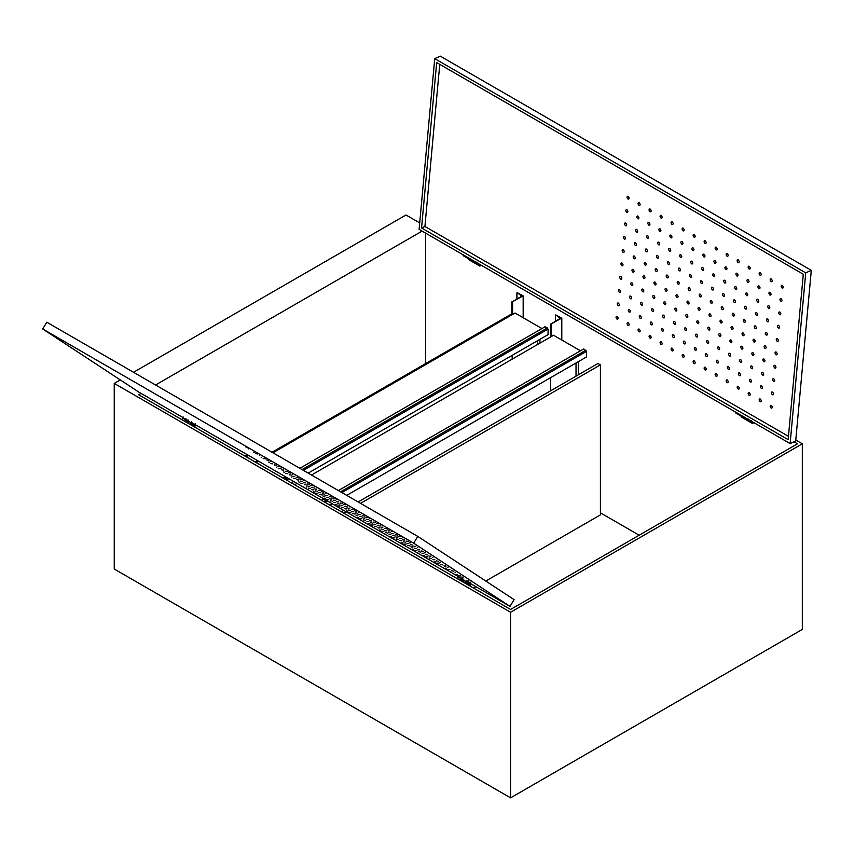 <?xml version="1.0" encoding="UTF-8"?>
<svg xmlns="http://www.w3.org/2000/svg" width="854" height="854" viewBox="0 0 854 854"><rect width="100%" height="100%" fill="white"/><g stroke="black" fill="none" stroke-linecap="round" stroke-linejoin="round"><path stroke-width="1.28" d="M141.059 393.374L138.69 394.74L510.585 609.457L797.487 443.813L794.039 441.828M155.556 385.005L422.111 231.114M120.318 379.923L114.244 383.425L510.585 612.254L802.322 443.813L795.779 440.034M419.698 222.905L405.992 214.994L133.534 372.291M114.244 383.425L114.244 569.031L510.585 797.849L802.322 629.419L802.322 443.813M510.585 797.849L510.585 612.254M639.166 535.212L600.415 512.838M425.591 233.121L425.591 363.601M511.813 313.813L272.031 452.257M257.534 460.626L255.165 461.993M245.525 456.42L247.286 455.15L244.82 456.015M247.286 457.445L247.286 455.15M523.171 295.868L511.898 302.07L521.762 296.124L517.225 292.687L523.171 295.868L523.171 317.731M516.969 298.889L516.969 292.837M511.898 314.838L511.898 301.814M541.927 328.555L515.026 313.023L272.96 452.791M258.463 461.16L256.093 462.526M308.187 473.127L548.054 334.64L548.054 329.078L545.204 326.666L299.861 468.312M293.691 481.496L291.321 482.862M539.909 343.159L539.909 339.348M537.486 344.557L537.486 340.746M512.165 359.171L512.165 355.36M285.353 476.681L282.984 478.059M580.464 350.802L553.563 335.27L311.486 475.037M296.989 483.407L294.619 484.773M346.724 495.373L586.591 356.887L586.591 351.325L583.73 348.912L338.387 490.559M332.217 503.743L329.847 505.109M578.446 374.757L578.446 361.594M576.023 376.155L576.023 362.993M550.702 390.78L550.702 377.607M323.89 498.928L321.52 500.305M284.051 478.667L285.812 477.397L283.347 478.261M285.812 479.681L285.812 477.397M561.708 318.115L550.435 324.317L560.299 318.371L555.762 314.934L561.708 318.115L561.708 339.977M555.495 321.136L555.495 315.083M550.435 337.084L550.435 324.061M485.798 581.051L600.415 514.877L600.415 364.871L597.992 363.473L358.125 501.96M600.415 364.871L360.548 503.358M346.051 511.727L343.682 513.094M343.628 510.329L341.258 511.695M473.596 588.096L475.956 586.73M749.3 266.288C747.794 266.363 747.72 267.249 749.054 268.957C750.559 268.893 750.634 267.996 749.3 266.288L748.542 266.202M678.364 281.51C676.859 281.574 676.784 282.471 678.119 284.179C679.624 284.104 679.699 283.218 678.364 281.51L677.606 281.425M679.581 268.167C678.087 268.241 678.001 269.127 679.336 270.835C680.841 270.771 680.926 269.875 679.581 268.167L678.823 268.081M675.92 308.187C674.425 308.251 674.34 309.148 675.674 310.856C677.179 310.781 677.265 309.895 675.92 308.187L675.162 308.102M705.265 240.871C703.76 240.935 703.685 241.821 705.02 243.529C706.525 243.465 706.6 242.579 705.265 240.871L704.507 240.775M760.306 272.65C758.811 272.714 758.726 273.6 760.071 275.319C761.565 275.244 761.651 274.358 760.306 272.65L759.548 272.565M771.322 279.002C769.817 279.077 769.732 279.963 771.077 281.671C772.571 281.596 772.656 280.71 771.322 279.002L770.564 278.916M738.294 259.936C736.788 260 736.714 260.897 738.048 262.605C739.543 262.53 739.628 261.644 738.294 259.936L737.536 259.851M682.026 241.49C680.521 241.565 680.446 242.451 681.78 244.159C683.285 244.095 683.36 243.198 682.026 241.49L681.268 241.404M668.575 261.815C667.07 261.879 666.995 262.776 668.33 264.484C669.835 264.409 669.91 263.523 668.575 261.815L667.817 261.73M669.792 248.471C668.298 248.546 668.212 249.432 669.547 251.14C671.052 251.076 671.137 250.179 669.792 248.471L669.034 248.386M666.131 288.492C664.636 288.556 664.551 289.453 665.885 291.161C667.39 291.086 667.476 290.2 666.131 288.492L665.373 288.406M677.147 294.843C675.642 294.918 675.557 295.804 676.902 297.512C678.396 297.448 678.482 296.551 677.147 294.843L676.379 294.758M683.275 354.559C681.77 354.623 681.684 355.52 683.029 357.228C684.524 357.153 684.609 356.267 683.275 354.559L682.506 354.474M684.492 341.216C682.986 341.29 682.912 342.176 684.246 343.884C685.751 343.82 685.826 342.924 684.492 341.216L683.734 341.13M680.809 254.834C679.304 254.898 679.218 255.794 680.563 257.502C682.058 257.428 682.143 256.542 680.809 254.834L680.04 254.748M661.231 215.443C659.726 215.507 659.64 216.404 660.985 218.112C662.48 218.037 662.565 217.151 661.231 215.443L660.462 215.357M619.652 289.741C618.157 289.816 618.072 290.702 619.406 292.41C620.911 292.346 620.997 291.449 619.652 289.741L618.894 289.655M620.879 276.408C619.374 276.472 619.289 277.369 620.634 279.077C622.128 279.002 622.214 278.116 620.879 276.408L620.111 276.322M617.218 316.418C615.713 316.492 615.627 317.378 616.972 319.086C618.467 319.022 618.552 318.126 617.218 316.418L616.449 316.332M639.208 202.729C637.703 202.804 637.628 203.69 638.963 205.398C640.468 205.323 640.543 204.437 639.208 202.729L638.45 202.644M672.237 221.794C670.732 221.869 670.657 222.755 671.991 224.463C673.496 224.399 673.571 223.502 672.237 221.794L671.479 221.709M683.243 228.157C681.748 228.221 681.663 229.118 682.997 230.826C684.502 230.751 684.588 229.865 683.243 228.157L682.485 228.071M650.214 209.081C648.72 209.155 648.634 210.041 649.969 211.749C651.474 211.685 651.559 210.789 650.214 209.081L649.456 208.995M623.313 249.731C621.819 249.795 621.733 250.692 623.068 252.4C624.573 252.325 624.658 251.439 623.313 249.731L622.555 249.646M716.271 247.222C714.777 247.286 714.691 248.183 716.026 249.891C717.531 249.816 717.606 248.93 716.271 247.222L715.513 247.137M727.277 253.574C725.783 253.649 725.697 254.535 727.042 256.243C728.537 256.179 728.622 255.282 727.277 253.574L726.519 253.489M694.249 234.508C692.754 234.583 692.669 235.469 694.014 237.177C695.508 237.102 695.594 236.216 694.249 234.508L693.491 234.423M618.435 303.085C616.93 303.149 616.855 304.045 618.189 305.753C619.694 305.679 619.769 304.793 618.435 303.085L617.677 302.999M624.541 236.387C623.036 236.462 622.95 237.348 624.295 239.056C625.79 238.992 625.875 238.095 624.541 236.387L623.772 236.302M625.758 223.054C624.253 223.118 624.178 224.004 625.512 225.723C627.017 225.648 627.092 224.762 625.758 223.054L625 222.969M622.096 263.064C620.591 263.139 620.516 264.025 621.851 265.733C623.356 265.669 623.431 264.772 622.096 263.064L621.338 262.979M691.815 261.185C690.31 261.26 690.235 262.146 691.569 263.854C693.074 263.79 693.149 262.893 691.815 261.185L691.057 261.1M639.23 329.132C637.735 329.206 637.65 330.092 638.984 331.8C640.489 331.736 640.575 330.84 639.23 329.132L638.472 329.046M640.457 315.799C638.952 315.863 638.867 316.759 640.212 318.467C641.706 318.393 641.792 317.507 640.457 315.799L639.689 315.713M636.764 229.406C635.269 229.48 635.184 230.367 636.518 232.074C638.023 232 638.109 231.114 636.764 229.406L636.006 229.32M686.936 314.539C685.431 314.614 685.346 315.5 686.691 317.208C688.185 317.144 688.271 316.247 686.936 314.539L686.168 314.453M693.032 247.852C691.537 247.916 691.452 248.802 692.786 250.521C694.291 250.446 694.377 249.56 693.032 247.852L692.274 247.767M694.281 360.911C692.775 360.986 692.701 361.872 694.035 363.58C695.54 363.516 695.615 362.619 694.281 360.911L693.523 360.826M690.587 274.529C689.093 274.593 689.007 275.49 690.352 277.198C691.847 277.123 691.932 276.237 690.587 274.529L689.829 274.444M642.891 289.122C641.397 289.186 641.311 290.072 642.646 291.79C644.151 291.716 644.236 290.83 642.891 289.122L642.133 289.026M629.441 309.436C627.946 309.511 627.861 310.397 629.195 312.105C630.7 312.041 630.786 311.144 629.441 309.436L628.683 309.351M630.668 296.103C629.163 296.167 629.078 297.064 630.423 298.772C631.917 298.697 632.003 297.811 630.668 296.103L629.9 296.018M626.975 209.71C625.48 209.785 625.395 210.671 626.729 212.379C628.234 212.304 628.32 211.418 626.975 209.71L626.217 209.625M637.991 216.073C636.486 216.137 636.401 217.023 637.746 218.731C639.24 218.667 639.326 217.781 637.991 216.073L637.223 215.977M644.119 275.778C642.614 275.853 642.528 276.739 643.873 278.447C645.368 278.372 645.453 277.486 644.119 275.778L643.35 275.693M645.336 262.445C643.831 262.509 643.756 263.395 645.09 265.103C646.595 265.039 646.67 264.153 645.336 262.445L644.578 262.349M641.674 302.455C640.169 302.529 640.094 303.416 641.429 305.124C642.934 305.059 643.009 304.163 641.674 302.455L640.916 302.369M672.258 348.208C670.764 348.272 670.678 349.158 672.013 350.866C673.518 350.802 673.603 349.916 672.258 348.208L671.5 348.112M697.942 320.901C696.437 320.965 696.362 321.862 697.697 323.57C699.202 323.495 699.277 322.609 697.942 320.901L697.184 320.816M699.159 307.557C697.665 307.632 697.579 308.518 698.914 310.226C700.419 310.162 700.504 309.265 699.159 307.557L698.401 307.472M695.498 347.578C694.003 347.642 693.918 348.539 695.252 350.247C696.757 350.172 696.843 349.286 695.498 347.578L694.74 347.493M667.358 275.148C665.853 275.223 665.768 276.109 667.113 277.817C668.607 277.753 668.693 276.856 667.358 275.148L666.59 275.063M673.486 334.864C671.981 334.928 671.895 335.825 673.24 337.533C674.735 337.458 674.82 336.572 673.486 334.864L672.717 334.779M674.703 321.52C673.198 321.595 673.123 322.481 674.457 324.189C675.962 324.125 676.037 323.239 674.703 321.52L673.945 321.435M671.02 235.138C669.515 235.202 669.429 236.099 670.774 237.807C672.269 237.732 672.354 236.846 671.02 235.138L670.251 235.053M701.604 280.881C700.099 280.955 700.024 281.841 701.358 283.549C702.863 283.485 702.938 282.589 701.604 280.881L700.846 280.795M688.153 301.206C686.648 301.27 686.573 302.167 687.908 303.875C689.413 303.8 689.488 302.914 688.153 301.206L687.395 301.12M689.37 287.862C687.876 287.937 687.79 288.823 689.125 290.531C690.63 290.467 690.715 289.57 689.37 287.862L688.612 287.777M685.709 327.883C684.214 327.947 684.129 328.843 685.463 330.551C686.968 330.477 687.054 329.591 685.709 327.883L684.951 327.797M696.715 334.234C695.22 334.309 695.135 335.195 696.48 336.903C697.974 336.839 698.06 335.942 696.715 334.234L695.957 334.149M702.821 267.548C701.326 267.612 701.241 268.498 702.575 270.216C704.08 270.142 704.166 269.256 702.821 267.548L702.063 267.451M704.038 254.204C702.543 254.278 702.458 255.165 703.803 256.873C705.297 256.798 705.383 255.912 704.038 254.204L703.28 254.118M700.376 294.224C698.882 294.288 698.796 295.174 700.141 296.893C701.636 296.818 701.721 295.932 700.376 294.224L699.618 294.139M781.111 298.697C779.606 298.772 779.521 299.658 780.866 301.366C782.36 301.291 782.445 300.405 781.111 298.697L780.353 298.612M778.667 325.374C777.161 325.449 777.087 326.335 778.421 328.043C779.926 327.979 780.001 327.082 778.667 325.374L777.909 325.289M779.883 312.041C778.389 312.105 778.304 312.991 779.638 314.699C781.143 314.635 781.229 313.749 779.883 312.041L779.126 311.945M766.433 332.355C764.938 332.43 764.853 333.316 766.198 335.024C767.693 334.96 767.778 334.063 766.433 332.355L765.675 332.27M775.005 365.395C773.5 365.459 773.425 366.355 774.759 368.063C776.265 367.989 776.339 367.103 775.005 365.395L774.247 365.309M773.788 378.728C772.283 378.802 772.197 379.688 773.543 381.396C775.037 381.332 775.122 380.436 773.788 378.728L773.03 378.642M777.45 338.718C775.944 338.782 775.859 339.668 777.204 341.386C778.699 341.312 778.784 340.426 777.45 338.718L776.692 338.632M776.222 352.051C774.727 352.126 774.642 353.012 775.987 354.72C777.482 354.656 777.567 353.759 776.222 352.051L775.464 351.965M772.56 392.071C771.066 392.135 770.981 393.032 772.326 394.74C773.82 394.665 773.905 393.779 772.56 392.071L771.802 391.986M768.878 305.679C767.372 305.753 767.298 306.639 768.632 308.347C770.137 308.283 770.212 307.387 768.878 305.679L768.12 305.593M770.094 292.346C768.6 292.41 768.515 293.296 769.86 295.014C771.354 294.94 771.44 294.054 770.094 292.346L769.337 292.249M717.52 360.292C716.015 360.356 715.94 361.242 717.275 362.961C718.78 362.886 718.854 362 717.52 360.292L716.762 360.207M767.661 319.022C766.155 319.086 766.07 319.983 767.415 321.691C768.91 321.616 768.995 320.73 767.661 319.022L766.903 318.937M763.999 359.032C762.494 359.107 762.409 359.993 763.754 361.701C765.248 361.637 765.333 360.74 763.999 359.032L763.241 358.947M765.216 345.699C763.711 345.763 763.636 346.66 764.97 348.368C766.476 348.293 766.55 347.407 765.216 345.699L764.458 345.614M771.343 405.404C769.838 405.479 769.764 406.365 771.098 408.073C772.603 408.009 772.678 407.112 771.343 405.404L770.586 405.319M761.554 385.709C760.049 385.784 759.975 386.67 761.309 388.378C762.814 388.314 762.889 387.417 761.554 385.709L760.797 385.624M762.771 372.376C761.277 372.44 761.192 373.337 762.537 375.045C764.031 374.97 764.116 374.084 762.771 372.376L762.014 372.291M759.089 285.983C757.583 286.058 757.509 286.944 758.843 288.652C760.348 288.588 760.423 287.691 759.089 285.983L758.331 285.898M760.338 399.053C758.832 399.117 758.747 400.014 760.092 401.722C761.587 401.647 761.672 400.761 760.338 399.053L759.58 398.967M755.427 326.004C753.922 326.068 753.847 326.965 755.182 328.673C756.687 328.598 756.761 327.712 755.427 326.004L754.669 325.918M754.21 339.337C752.705 339.412 752.63 340.298 753.965 342.006C755.459 341.942 755.544 341.045 754.21 339.337L753.452 339.251M757.872 299.327C756.366 299.391 756.281 300.288 757.626 301.996C759.121 301.921 759.206 301.035 757.872 299.327L757.114 299.242M756.644 312.66C755.149 312.735 755.064 313.621 756.409 315.329C757.904 315.265 757.989 314.368 756.644 312.66L755.886 312.575M746.855 292.965C745.361 293.039 745.275 293.925 746.62 295.633C748.115 295.569 748.2 294.673 746.855 292.965L746.097 292.879M748.083 279.632C746.577 279.696 746.503 280.592 747.837 282.3C749.332 282.226 749.417 281.34 748.083 279.632L747.325 279.546M744.421 319.642C742.916 319.716 742.841 320.602 744.176 322.31C745.67 322.246 745.755 321.35 744.421 319.642L743.663 319.556M745.638 306.308C744.133 306.372 744.058 307.269 745.393 308.977C746.898 308.902 746.972 308.016 745.638 306.308L744.88 306.223M751.766 366.014C750.26 366.088 750.186 366.974 751.52 368.682C753.025 368.618 753.1 367.722 751.766 366.014L751.008 365.928M752.982 352.681C751.488 352.745 751.403 353.641 752.748 355.349C754.242 355.275 754.328 354.389 752.982 352.681L752.225 352.595M749.321 392.691C747.826 392.765 747.741 393.651 749.086 395.359C750.581 395.295 750.666 394.409 749.321 392.691L748.563 392.605M750.549 379.357C749.043 379.422 748.969 380.318 750.303 382.026C751.798 381.951 751.883 381.065 750.549 379.357L749.791 379.272M743.193 332.985C741.699 333.049 741.614 333.946 742.959 335.654C744.453 335.579 744.539 334.693 743.193 332.985L742.436 332.9M739.532 373.006C738.037 373.07 737.952 373.956 739.297 375.664C740.792 375.6 740.877 374.714 739.532 373.006L738.774 372.91M740.76 359.662C739.254 359.737 739.18 360.623 740.514 362.331C742.019 362.256 742.094 361.37 740.76 359.662L740.002 359.577M727.309 379.987C725.804 380.051 725.729 380.937 727.064 382.656C728.569 382.581 728.643 381.695 727.309 379.987L726.551 379.902M738.315 386.339C736.81 386.414 736.735 387.3 738.069 389.008C739.575 388.933 739.649 388.047 738.315 386.339L737.557 386.254M734.632 299.946C733.127 300.021 733.052 300.907 734.387 302.615C735.892 302.551 735.967 301.654 734.632 299.946L733.874 299.861M735.849 286.613C734.344 286.677 734.269 287.574 735.604 289.282C737.109 289.207 737.183 288.321 735.849 286.613L735.091 286.528M741.977 346.318C740.471 346.393 740.397 347.279 741.731 348.987C743.236 348.923 743.311 348.037 741.977 346.318L741.219 346.233M733.405 313.29C731.91 313.354 731.825 314.251 733.17 315.959C734.664 315.884 734.75 314.998 733.405 313.29L732.647 313.204M729.743 353.31C728.248 353.375 728.163 354.261 729.508 355.969C731.003 355.904 731.088 355.018 729.743 353.31L728.985 353.214M730.971 339.967C729.465 340.041 729.391 340.927 730.725 342.635C732.23 342.561 732.305 341.675 730.971 339.967L730.213 339.881M628.202 196.377C626.697 196.441 626.612 197.327 627.957 199.035C629.451 198.971 629.537 198.085 628.202 196.377L627.434 196.281M728.526 366.644C727.032 366.718 726.946 367.604 728.281 369.312C729.786 369.238 729.86 368.352 728.526 366.644L727.768 366.558M724.843 280.251C723.338 280.325 723.263 281.212 724.598 282.92C726.103 282.855 726.178 281.969 724.843 280.251L724.085 280.165M726.06 266.918C724.555 266.982 724.48 267.878 725.815 269.586C727.32 269.512 727.394 268.626 726.06 266.918L725.302 266.832M732.188 326.623C730.682 326.698 730.608 327.584 731.942 329.292C733.447 329.228 733.522 328.342 732.188 326.623L731.43 326.538M723.616 293.595C722.121 293.669 722.036 294.555 723.381 296.263C724.875 296.189 724.961 295.303 723.616 293.595L722.858 293.509M719.954 333.615C718.46 333.679 718.374 334.565 719.719 336.284C721.214 336.209 721.299 335.323 719.954 333.615L719.196 333.519M721.182 320.271C719.676 320.346 719.602 321.232 720.936 322.94C722.441 322.865 722.516 321.979 721.182 320.271L720.424 320.186M707.731 340.597C706.226 340.661 706.151 341.557 707.486 343.265C708.991 343.191 709.066 342.305 707.731 340.597L706.973 340.511M718.737 346.948C717.243 347.023 717.157 347.909 718.492 349.617C719.997 349.553 720.071 348.656 718.737 346.948L717.979 346.863M715.054 260.555C713.549 260.63 713.474 261.516 714.809 263.224C716.314 263.16 716.389 262.274 715.054 260.555L714.296 260.47M716.292 373.625C714.798 373.7 714.713 374.586 716.058 376.294C717.552 376.23 717.638 375.333 716.292 373.625L715.535 373.54M722.399 306.938C720.904 307.002 720.819 307.888 722.153 309.596C723.658 309.532 723.733 308.646 722.399 306.938L721.641 306.842M713.827 273.899C712.332 273.974 712.247 274.86 713.592 276.568C715.086 276.493 715.172 275.607 713.827 273.899L713.069 273.814M710.165 313.92C708.671 313.984 708.585 314.87 709.93 316.588C711.425 316.514 711.51 315.628 710.165 313.92L709.407 313.834M711.393 300.576C709.887 300.651 709.813 301.537 711.147 303.245C712.652 303.17 712.727 302.284 711.393 300.576L710.635 300.491M737.066 273.269C735.572 273.344 735.486 274.23 736.831 275.938C738.326 275.874 738.411 274.977 737.066 273.269L736.308 273.184M708.948 327.253C707.454 327.328 707.368 328.214 708.703 329.922C710.208 329.857 710.293 328.961 708.948 327.253L708.19 327.167M705.287 367.273C703.792 367.337 703.707 368.234 705.041 369.942C706.546 369.867 706.632 368.981 705.287 367.273L704.529 367.188M706.504 353.93C705.009 354.004 704.924 354.89 706.269 356.598C707.763 356.534 707.849 355.638 706.504 353.93L705.746 353.844M712.61 287.243C711.115 287.307 711.03 288.193 712.364 289.901C713.869 289.837 713.944 288.951 712.61 287.243L711.852 287.147M651.463 322.15C649.958 322.225 649.883 323.111 651.218 324.819C652.723 324.744 652.798 323.858 651.463 322.15L650.705 322.065M655.125 282.14C653.62 282.204 653.545 283.09 654.879 284.798C656.384 284.734 656.459 283.848 655.125 282.14L654.367 282.044M653.908 295.473C652.403 295.548 652.317 296.434 653.662 298.142C655.157 298.067 655.242 297.181 653.908 295.473L653.139 295.388M647.78 235.757C646.275 235.832 646.19 236.718 647.535 238.426C649.029 238.362 649.115 237.476 647.78 235.757L647.012 235.672M652.68 308.817C651.186 308.881 651.1 309.767 652.435 311.475C653.94 311.411 654.025 310.525 652.68 308.817L651.922 308.721M633.102 269.426C631.608 269.49 631.522 270.376 632.857 272.095C634.362 272.02 634.447 271.134 633.102 269.426L632.344 269.341M658.786 242.12C657.281 242.184 657.206 243.08 658.541 244.788C660.046 244.714 660.121 243.828 658.786 242.12L658.028 242.034M660.003 228.776C658.509 228.851 658.423 229.737 659.758 231.445C661.263 231.381 661.348 230.484 660.003 228.776L659.245 228.691M656.342 268.796C654.847 268.861 654.762 269.757 656.096 271.465C657.601 271.391 657.687 270.505 656.342 268.796L655.584 268.711M628.224 322.78C626.719 322.844 626.644 323.741 627.978 325.449C629.483 325.374 629.558 324.488 628.224 322.78L627.466 322.695M634.33 256.083C632.825 256.157 632.739 257.043 634.084 258.751C635.579 258.687 635.664 257.791 634.33 256.083L633.561 255.997M635.547 242.749C634.042 242.814 633.967 243.7 635.301 245.408C636.806 245.344 636.881 244.457 635.547 242.749L634.789 242.653M631.885 282.759C630.38 282.834 630.305 283.72 631.64 285.428C633.145 285.364 633.22 284.467 631.885 282.759L631.127 282.674M662.469 328.512C660.975 328.576 660.889 329.463 662.224 331.171C663.729 331.106 663.814 330.22 662.469 328.512L661.711 328.416M648.997 222.424C647.492 222.488 647.417 223.385 648.752 225.093C650.257 225.018 650.332 224.132 648.997 222.424L648.239 222.339M650.246 335.494C648.741 335.558 648.656 336.444 650.001 338.163C651.495 338.088 651.581 337.202 650.246 335.494L649.478 335.408M646.553 249.101C645.058 249.176 644.973 250.062 646.307 251.77C647.812 251.695 647.898 250.809 646.553 249.101L645.795 249.016M657.569 255.453C656.064 255.527 655.979 256.413 657.324 258.121C658.818 258.057 658.904 257.171 657.569 255.453L656.801 255.367M663.697 315.169C662.192 315.243 662.106 316.129 663.451 317.837C664.946 317.763 665.031 316.877 663.697 315.169L662.928 315.083M664.914 301.825C663.409 301.9 663.334 302.786 664.668 304.494C666.173 304.43 666.248 303.544 664.914 301.825L664.156 301.74M661.252 341.846C659.747 341.92 659.672 342.806 661.007 344.514C662.512 344.44 662.587 343.554 661.252 341.846L660.494 341.76M782.328 285.364C780.823 285.428 780.748 286.314 782.083 288.022C783.588 287.958 783.662 287.072 782.328 285.364L781.57 285.268M790.121 443.578L805.738 272.842L434.729 58.638L419.111 229.374L790.121 443.578L795.682 441.091L811.3 270.344L440.29 56.15L434.729 58.638M436.682 62.577L421.556 227.975L788.157 439.639L803.294 274.241L436.682 62.577M805.738 272.842L811.3 270.344M439.757 64.349L424.918 226.47L788.466 436.351M421.556 227.975L424.918 226.47M749.054 268.957L749.812 269.042M678.119 284.179L678.877 284.265M679.336 270.835L680.094 270.921M675.674 310.856L676.432 310.941M705.02 243.529L705.778 243.625M760.071 275.319L760.829 275.404M771.077 281.671L771.835 281.756M738.048 262.605L738.806 262.69M681.78 244.159L682.538 244.244M668.33 264.484L669.088 264.569M669.547 251.14L670.305 251.225M665.885 291.161L666.643 291.246M676.902 297.512L677.66 297.598M683.029 357.228L683.787 357.314M684.246 343.884L685.004 343.97M680.563 257.502L681.321 257.588M660.985 218.112L661.743 218.197M619.406 292.41L620.175 292.495M620.634 279.077L621.392 279.162M616.972 319.086L617.73 319.172M638.963 205.398L639.721 205.483M671.991 224.463L672.749 224.549M682.997 230.826L683.755 230.911M649.969 211.749L650.727 211.835M623.068 252.4L623.836 252.485M716.026 249.891L716.784 249.976M727.042 256.243L727.8 256.328M694.014 237.177L694.772 237.263M618.189 305.753L618.947 305.839M624.295 239.056L625.053 239.141M625.512 225.723L626.27 225.808M621.851 265.733L622.609 265.818M691.569 263.854L692.327 263.939M638.984 331.8L639.753 331.886M640.212 318.467L640.97 318.553M636.518 232.074L637.276 232.16M686.691 317.208L687.449 317.293M692.786 250.521L693.544 250.606M694.035 363.58L694.793 363.665M690.352 277.198L691.11 277.283M642.646 291.79L643.404 291.876M629.195 312.105L629.964 312.19M630.423 298.772L631.181 298.857M626.729 212.379L627.498 212.465M637.746 218.731L638.504 218.827M643.873 278.447L644.631 278.532M645.09 265.103L645.848 265.199M641.429 305.124L642.187 305.209M672.013 350.866L672.771 350.962M697.697 323.57L698.455 323.655M698.914 310.226L699.672 310.312M695.252 350.247L696.01 350.332M667.113 277.817L667.871 277.902M673.24 337.533L673.998 337.618M674.457 324.189L675.215 324.274M670.774 237.807L671.532 237.892M701.358 283.549L702.116 283.635M687.908 303.875L688.666 303.96M689.125 290.531L689.883 290.616M685.463 330.551L686.221 330.637M696.48 336.903L697.238 336.988M702.575 270.216L703.333 270.302M703.803 256.873L704.561 256.958M700.141 296.893L700.899 296.978M780.866 301.366L781.623 301.451M778.421 328.043L779.179 328.128M779.638 314.699L780.407 314.795M766.198 335.024L766.956 335.11M774.759 368.063L775.517 368.149M773.543 381.396L774.3 381.482M777.204 341.386L777.962 341.472M775.987 354.72L776.745 354.805M772.326 394.74L773.083 394.826M768.632 308.347L769.39 308.433M769.86 295.014L770.618 295.1M717.275 362.961L718.033 363.046M767.415 321.691L768.173 321.777M763.754 361.701L764.511 361.786M764.97 348.368L765.728 348.453M771.098 408.073L771.856 408.159M761.309 388.378L762.067 388.463M762.537 375.045L763.295 375.13M758.843 288.652L759.601 288.737M760.092 401.722L760.85 401.807M755.182 328.673L755.939 328.758M753.965 342.006L754.722 342.091M757.626 301.996L758.384 302.081M756.409 315.329L757.167 315.414M746.62 295.633L747.378 295.719M747.837 282.3L748.595 282.386M744.176 322.31L744.934 322.396M745.393 308.977L746.15 309.063M751.52 368.682L752.278 368.768M752.748 355.349L753.506 355.435M749.086 395.359L749.844 395.455M750.303 382.026L751.061 382.112M742.959 335.654L743.717 335.739M739.297 375.664L740.055 375.76M740.514 362.331L741.272 362.416M727.064 382.656L727.821 382.741M738.069 389.008L738.827 389.093M734.387 302.615L735.145 302.7M735.604 289.282L736.361 289.367M741.731 348.987L742.489 349.072M733.17 315.959L733.928 316.044M729.508 355.969L730.266 356.065M730.725 342.635L731.483 342.721M627.957 199.035L628.715 199.131M728.281 369.312L729.038 369.398M724.598 282.92L725.356 283.005M725.815 269.586L726.573 269.672M731.942 329.292L732.7 329.388M723.381 296.263L724.139 296.349M719.719 336.284L720.477 336.369M720.936 322.94L721.694 323.025M707.486 343.265L708.244 343.351M718.492 349.617L719.249 349.702M714.809 263.224L715.567 263.32M716.058 376.294L716.816 376.379M722.153 309.596L722.911 309.692M713.592 276.568L714.35 276.653M709.93 316.588L710.688 316.674M711.147 303.245L711.905 303.33M736.831 275.938L737.589 276.023M708.703 329.922L709.46 330.007M705.041 369.942L705.799 370.028M706.269 356.598L707.027 356.684M712.364 289.901L713.122 289.997M651.218 324.819L651.976 324.904M654.879 284.798L655.637 284.894M653.662 298.142L654.42 298.227M647.535 238.426L648.293 238.522M652.435 311.475L653.193 311.571M632.857 272.095L633.625 272.18M658.541 244.788L659.299 244.874M659.758 231.445L660.516 231.53M656.096 271.465L656.854 271.551M627.978 325.449L628.736 325.534M634.084 258.751L634.842 258.837M635.301 245.408L636.059 245.504M631.64 285.428L632.398 285.514M662.224 331.171L662.982 331.267M648.752 225.093L649.51 225.178M650.001 338.163L650.759 338.248M646.307 251.77L647.065 251.855M657.324 258.121L658.082 258.207M663.451 317.837L664.209 317.923M664.668 304.494L665.426 304.579M661.007 344.514L661.765 344.6M782.083 288.022L782.84 288.118M479.382 264.174L479.382 265.637L468.963 259.808L479.969 266.16L480.631 264.9M468.366 258.666L468.366 259.285M469.721 259.445L471.419 260.427M475.763 261.623C476.703 264.27 477.653 264.825 478.592 263.256M479.382 265.637L479.969 266.16M475.571 261.975L474.76 262.349L474.151 261.153L463.146 254.802L463.071 255.602L474.077 261.954M748.382 419.485L746.887 419.463L746.962 418.663L735.956 412.311L735.881 413.112L746.887 419.463M752.193 421.684L752.193 423.146L741.774 417.307L752.79 423.669L753.441 422.41M741.187 416.165L741.187 416.795M742.532 416.944L744.229 417.926M748.574 419.122C749.513 421.78 750.463 422.324 751.403 420.766M752.193 423.146L752.79 423.669M435.455 561.975L434.878 561.665M339.305 504.084L338.728 503.775M346.831 509.027L346.254 508.717M324.264 494.21L323.677 493.9M391.42 536.558L390.844 536.248M446.471 568.337L445.884 568.027M457.477 574.689L456.89 574.379M424.449 555.623L423.862 555.313M361.882 518.901L361.295 518.591M335.825 502.675L335.238 502.355M343.351 507.607L342.764 507.297M320.773 492.79L320.197 492.48M331.79 499.152L331.203 498.843M312.703 485.755L312.126 485.446M320.229 490.687L319.642 490.377M354.357 513.969L353.769 513.649M347.386 511.13L346.799 510.82M261.698 457.488L261.11 457.178M269.213 462.43L268.636 462.121M246.646 447.613L246.069 447.304M325.363 498.416L324.787 498.106M358.392 517.481L357.815 517.172M369.398 523.844L368.821 523.534M336.369 504.767L335.793 504.458M284.265 472.305L283.677 471.995M402.426 542.909L401.85 542.6M413.443 549.261L412.856 548.951M380.414 530.195L379.827 529.886M254.172 452.556L253.585 452.246M291.79 477.247L291.203 476.938M299.306 482.179L298.729 481.869M276.739 467.373L276.162 467.063M365.363 520.321L364.786 520.011M268.668 460.327L268.081 460.018M276.194 465.27L275.607 464.96M310.322 488.541L309.735 488.232M335.27 500.572L334.693 500.263M372.888 525.263L372.301 524.954M323.709 492.107L323.132 491.797M357.837 515.378L357.26 515.069M291.235 475.144L290.659 474.835M265.178 458.908L264.601 458.598M272.704 463.85L272.116 463.541M306.832 487.122L306.255 486.812M317.837 493.473L317.261 493.164M298.761 480.087L298.174 479.767M306.276 485.019L305.7 484.709M283.709 470.202L283.133 469.892M301.697 479.393L301.11 479.083M346.286 506.924L345.699 506.614M353.802 511.866L353.225 511.557M331.235 497.049L330.658 496.74M328.299 497.733L327.722 497.423M309.212 484.335L308.636 484.026M316.738 489.278L316.161 488.968M350.866 512.549L350.289 512.24M368.853 521.741L368.266 521.431M342.796 505.504L342.219 505.194M350.321 510.446L349.734 510.137M327.755 495.63L327.167 495.32M338.76 501.981L338.173 501.672M376.368 526.672L375.792 526.363M383.894 531.615L383.318 531.305M361.327 516.798L360.751 516.489M460.957 576.108L460.381 575.799M445.916 566.234L445.34 565.924M453.442 571.166L452.855 570.856M427.384 554.94L426.797 554.63M423.349 551.417L422.762 551.108M415.823 546.475L415.247 546.165M438.39 561.291L437.814 560.982M430.864 556.36L430.288 556.05M408.297 541.543L407.721 541.233M442.425 564.814L441.849 564.505M449.951 569.757L449.375 569.437M353.257 509.763L352.67 509.454M434.91 559.872L434.323 559.562M412.333 545.065L411.756 544.756M419.858 549.997L419.282 549.688M400.782 536.6L400.195 536.291M397.291 535.18L396.715 534.871M404.817 540.123L404.23 539.813M438.945 563.394L438.358 563.085M389.766 530.249L389.189 529.939M416.378 548.578L415.791 548.268M408.852 543.646L408.265 543.336M431.419 558.463L430.843 558.142M423.894 553.52L423.317 553.211M420.414 552.1L419.826 551.791M427.929 557.043L427.352 556.733M405.362 542.226L404.785 541.916M412.888 547.168L412.311 546.848M393.801 533.771L393.224 533.462M401.327 538.703L400.75 538.394M378.76 523.886L378.183 523.577M386.286 528.829L385.698 528.519M397.847 537.283L397.259 536.974M375.269 522.477L374.692 522.157M382.795 527.409L382.218 527.099M356.737 511.183L356.161 510.863M367.754 517.535L367.167 517.225M401.882 540.806L401.295 540.497M409.397 545.749L408.82 545.439M390.321 532.352L389.734 532.042M394.356 535.874L393.779 535.554M371.789 521.057L371.202 520.748M379.315 525.989L378.728 525.68M314.357 492.064L313.77 491.755M364.263 516.115L363.687 515.805M398.391 539.386L397.815 539.077M405.917 544.329L405.33 544.019M386.83 530.932L386.254 530.622M390.865 534.455L390.289 534.145M368.298 519.638L367.722 519.328M375.824 524.569L375.237 524.26M349.766 508.343L349.19 508.034M360.772 514.695L360.196 514.386M394.911 537.967L394.324 537.657M345.731 504.821L345.155 504.511M383.35 529.512L382.763 529.202M387.385 533.035L386.798 532.725M364.818 518.218L364.231 517.908M372.333 523.16L371.757 522.851M416.923 550.681L416.346 550.371M357.292 513.275L356.705 512.966M334.725 498.469L334.138 498.16M342.24 503.401L341.664 503.091M379.859 528.092L379.283 527.783M287.2 471.621L286.613 471.312M309.767 486.438L309.191 486.129M302.241 481.496L301.665 481.186M321.328 494.893L320.741 494.583M294.726 476.564L294.139 476.254M287.745 473.724L287.168 473.415M332.334 501.255L331.758 500.946M339.86 506.187L339.284 505.878M317.293 491.381L316.706 491.061M257.652 453.976L257.075 453.666M295.27 478.667L294.694 478.357M302.796 483.599L302.209 483.289M280.229 468.782L279.642 468.472M298.206 477.984L297.63 477.674M328.854 499.836L328.267 499.526M279.674 466.69L279.098 466.38M313.802 489.961L313.226 489.652M324.808 496.313L324.232 496.003M305.732 482.916L305.145 482.606M313.258 487.858L312.671 487.549M290.68 473.041L290.104 472.732M468.483 581.051L467.907 580.741M182.767 417.457L138.999 392.189L42.7 328.971L46.789 322.204L417.798 536.408L514.087 599.615L510.009 606.383L466.252 581.126M463.498 579.535L460.754 577.944M458 576.365L191.018 422.218M188.264 420.638L185.521 419.047M417.798 536.408L413.71 543.176L510.009 606.383M42.7 328.971L413.71 543.176M436.96 562.967L437.547 563.277M340.81 505.077L341.397 505.387M348.336 510.009L348.912 510.329M325.769 495.203L326.345 495.512M392.925 537.54L393.502 537.849M447.966 569.319L448.553 569.629M458.982 575.681L459.559 575.991M425.954 556.605L426.53 556.915M363.388 519.894L363.964 520.203M337.33 503.657L337.906 503.967M344.845 508.6L345.432 508.909M322.278 493.783L322.865 494.092M333.295 500.134L333.871 500.444M314.208 486.737L314.784 487.047M321.734 491.68L322.31 491.989M355.862 514.951L356.438 515.261M348.891 512.112L349.467 512.421M263.203 458.481L263.779 458.79M270.718 463.423L271.305 463.733M248.151 448.606L248.738 448.916M326.868 499.409L327.445 499.718M359.897 518.474L360.473 518.784M370.903 524.826L371.49 525.135M337.874 505.76L338.462 506.07M285.77 473.297L286.346 473.607M403.931 543.902L404.518 544.212M414.948 550.254L415.524 550.563M381.919 531.188L382.496 531.498M255.677 453.538L256.253 453.848M293.285 478.229L293.872 478.539M300.811 483.172L301.398 483.481M278.244 468.355L278.82 468.665M366.868 521.314L367.455 521.623M270.174 461.32L270.75 461.63M277.689 466.252L278.276 466.562M311.827 489.523L312.404 489.833M336.775 501.554L337.362 501.864M374.394 526.245L374.97 526.555M325.214 493.1L325.801 493.409M359.342 516.371L359.929 516.681M292.741 476.126L293.317 476.447M266.683 459.9L267.27 460.21M274.209 464.832L274.785 465.142M308.337 488.114L308.913 488.424M319.343 494.466L319.93 494.776M300.266 481.069L300.843 481.378M307.782 486.011L308.369 486.321M285.215 471.194L285.802 471.504M303.202 480.386L303.778 480.695M347.781 507.916L348.368 508.226M355.307 512.848L355.894 513.158M332.74 498.031L333.316 498.341M329.804 498.715L330.381 499.035M310.717 485.328L311.304 485.638M318.243 490.26L318.83 490.57M352.371 513.532L352.958 513.841M370.358 522.723L370.935 523.032M344.301 506.497L344.877 506.806M351.827 511.429L352.403 511.738M329.249 496.622L329.836 496.932M340.266 502.974L340.842 503.284M377.874 527.665L378.461 527.975M385.4 532.608L385.987 532.917M362.833 517.791L363.409 518.1M462.462 577.091L463.049 577.411M447.421 567.216L447.998 567.526M454.947 572.159L455.524 572.468M428.889 555.922L429.466 556.232M424.854 552.41L425.431 552.719M417.328 547.467L417.905 547.777M439.895 562.284L440.483 562.594M432.37 557.342L432.957 557.651M409.803 542.525L410.39 542.834M443.931 565.796L444.518 566.117M451.456 570.739L452.033 571.048M354.762 510.745L355.339 511.055M436.415 560.864L436.992 561.174M413.838 546.048L414.425 546.357M421.364 550.99L421.951 551.3M402.287 537.593L402.864 537.903M398.797 536.173L399.373 536.483M406.323 541.116L406.899 541.425M440.45 564.387L441.027 564.697M391.271 531.231L391.858 531.54M417.884 549.57L418.46 549.88M410.358 544.628L410.934 544.937M432.925 559.445L433.501 559.754M425.399 554.502L425.986 554.822M421.919 553.093L422.495 553.403M429.434 558.025L430.021 558.335M406.867 543.208L407.454 543.528M414.393 548.151L414.969 548.46M395.306 534.753L395.893 535.063M402.832 539.696L403.419 540.006M380.265 524.879L380.841 525.189M387.791 529.822L388.367 530.131M399.341 538.276L399.928 538.586M376.774 523.459L377.361 523.769M384.3 528.402L384.876 528.711M358.242 512.165L358.829 512.475M369.259 518.517L369.835 518.837M403.387 541.799L403.963 542.109M410.902 546.731L411.489 547.04M391.826 533.334L392.402 533.643M395.861 536.856L396.437 537.166M373.294 522.04L373.871 522.349M380.809 526.982L381.396 527.292M315.863 493.046L316.439 493.356M365.768 517.108L366.345 517.417M399.896 540.379L400.473 540.689M407.422 545.311L407.998 545.621M388.335 531.914L388.922 532.223M392.37 535.437L392.957 535.746M369.803 520.62L370.39 520.929M377.329 525.562L377.906 525.872M351.272 509.326L351.859 509.635M362.277 515.688L362.865 515.997M396.405 538.959L396.993 539.269M347.236 505.814L347.813 506.123M384.855 530.505L385.432 530.814M388.89 534.017L389.467 534.326M366.323 519.211L366.9 519.52M373.838 524.142L374.426 524.452M418.428 551.673L419.015 551.983M358.797 514.268L359.374 514.578M336.23 499.451L336.807 499.761M343.746 504.394L344.333 504.703M381.364 529.085L381.941 529.395M288.705 472.614L289.282 472.924M311.272 487.42L311.849 487.741M303.746 482.489L304.334 482.798M322.833 495.886L323.41 496.195M296.221 477.546L296.808 477.856M289.25 474.717L289.837 475.027M333.839 502.237L334.426 502.547M341.365 507.18L341.942 507.489M318.798 492.363L319.375 492.673M259.157 454.958L259.744 455.267M296.776 479.649L297.352 479.959M304.302 484.592L304.878 484.901M281.735 469.775L282.311 470.084M299.711 478.966L300.298 479.275M330.359 500.818L330.936 501.127M281.179 467.672L281.756 467.981M315.307 490.943L315.895 491.253M326.313 497.306L326.901 497.615M307.237 483.908L307.814 484.218M314.763 488.84L315.339 489.15M292.185 474.034L292.773 474.344M469.988 582.033L470.575 582.343M190.976 424.257L193.73 426.52L194.99 425.794L194.99 427.246M185.478 419.709L182.724 417.691L182.724 420.168M190.976 422.89L188.232 420.873L188.232 423.349L185.478 421.075M182.724 417.691L183.162 416.933M185.478 421.759L186.727 421.033M188.232 420.873L188.67 420.104M185.916 418.524L185.478 419.282M190.976 424.94L192.235 424.214M191.424 421.695L190.976 422.463M194.466 425.004L195.203 423.776L194.477 425.014M188.841 423.072L186.087 421.481M195.598 424.865L194.349 426.253L191.595 424.662M191.285 422.378L190.709 423.338L193.463 424.929L194.039 423.968M185.788 419.197L185.201 420.157L188.232 421.3M193.463 424.929L193.442 425.655M187.955 421.748L187.933 422.474M190.688 424.064L190.709 423.338M185.19 420.894L185.201 420.157M466.209 583.165L468.963 585.428L470.223 584.702L470.223 586.154M460.712 578.617L457.957 576.599L457.957 579.076M466.209 581.787L463.466 579.781L463.466 582.247L460.712 579.983M457.957 576.599L458.395 575.831M460.712 580.656L461.961 579.941M463.466 579.781L463.903 579.012M461.149 577.421L460.712 578.19M466.209 583.837L467.469 583.111M466.658 580.603L466.209 581.361M470.437 582.684L469.711 583.922L470.437 582.684M464.074 581.98L461.32 580.389M470.832 583.773L469.572 585.15L466.828 583.56M466.519 581.286L465.942 582.236L468.697 583.826L469.273 582.866M461.021 578.105L460.434 579.065L463.466 580.208M468.697 583.826L468.675 584.563M463.188 580.656L463.167 581.382M465.921 582.972L465.942 582.236M460.413 579.791L460.434 579.065M512.165 302.22L512.165 314.678M512.603 302.22L512.603 314.421M548.054 329.078L303.373 470.34M288.876 478.72L286.506 480.087M547.393 327.936L302.049 469.583M287.552 477.952L285.909 478.902M586.591 351.325L341.899 492.587M327.402 500.967L325.032 502.333M585.929 350.183L340.586 491.829M326.089 500.198L323.719 501.565M550.702 324.467L550.702 336.924M551.14 324.467L551.14 336.668M247.372 455.278L247.372 457.488M523.267 317.784L523.267 295.996M516.873 298.943L516.873 292.965M511.813 314.891L511.813 301.942M285.909 477.525L285.909 479.734M561.804 340.031L561.804 318.243M555.41 321.189L555.41 315.211M550.339 337.127L550.339 324.189"/></g></svg>
